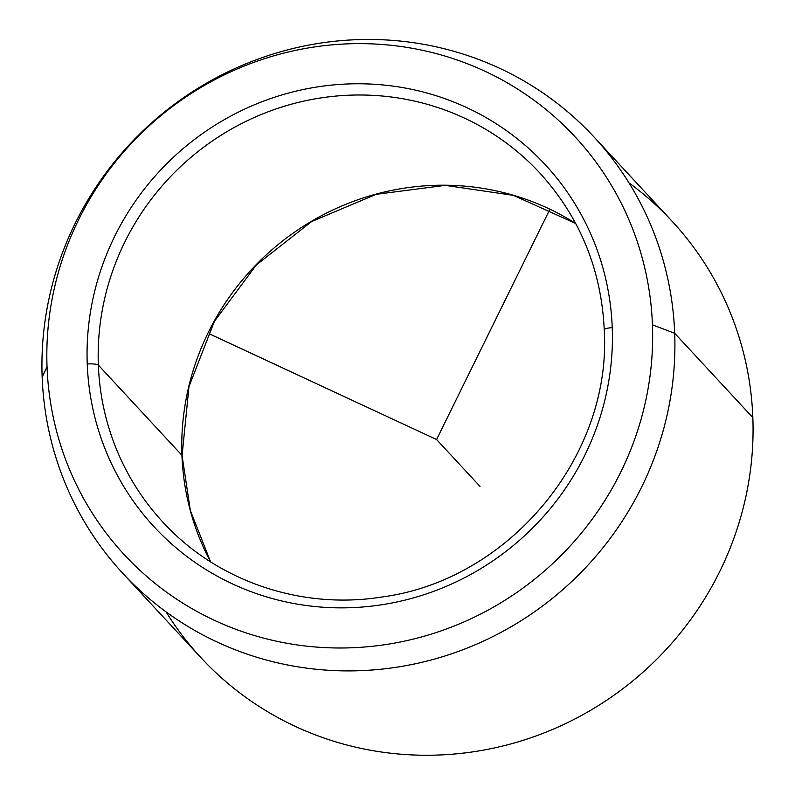<?xml version="1.0" encoding="UTF-8"?>
<svg xmlns="http://www.w3.org/2000/svg" width="795" height="795" viewBox="0 0 795 795"><rect width="100%" height="100%" fill="white"/><g stroke="black" fill="none" stroke-linecap="round" stroke-linejoin="round"><path stroke-width="1.19" d="M542.538 175.973A256.884 248.815 137.2 0 0 539.795 172.972C579.843 217.114 601.328 269.376 604.24 329.746A9.629 1.838 -2.2 0 1 612.239 327.629A266.524 258.146 137.2 0 1 359.618 607.231A266.524 258.146 137.2 0 1 87.241 364.001A9.629 1.838 -2.2 0 1 98.351 365.094A256.884 248.815 137.2 0 1 256.387 116.567A256.884 248.815 137.2 0 1 539.795 172.972A256.884 248.815 -42.8 0 0 256.387 116.567A256.884 248.815 -42.8 0 0 98.351 365.094A9.629 1.838 177.8 0 0 87.241 364.001A266.524 258.146 137.2 0 1 339.853 84.399A266.524 258.146 137.2 0 1 612.239 327.629A9.629 1.838 177.8 0 0 604.24 329.746A9.629 1.838 177.8 0 0 604.379 330.044M98.351 365.094A256.884 248.815 -42.8 0 0 162.935 522.176A256.884 248.815 137.2 0 1 98.351 365.094L181.936 455.306A256.884 248.815 137.2 0 1 311.471 221.308A256.884 248.815 137.2 0 1 575.709 223.465A256.884 248.815 -42.8 0 0 311.471 221.308A256.884 248.815 -42.8 0 0 181.936 455.306A9.629 1.838 -2.2 0 1 182.075 455.595A9.629 1.838 177.8 0 0 181.936 455.306L98.351 365.094M47.034 366.783L42.155 377.098A321.11 311.024 137.2 0 1 346.511 40.227A321.11 311.024 137.2 0 1 674.687 333.274L652.447 324.847A307.347 297.688 -42.8 0 0 338.342 44.351A307.347 297.688 -42.8 0 0 47.034 366.783A307.347 297.688 -42.8 0 0 361.129 647.269A307.347 297.688 -42.8 0 0 652.447 324.847L674.687 333.274A321.11 311.024 137.2 0 1 370.331 670.145A321.11 311.024 137.2 0 1 42.155 377.098L47.034 366.783A307.347 297.688 137.2 0 1 338.342 44.351A307.347 297.688 137.2 0 1 652.447 324.847A307.347 297.688 137.2 0 1 361.129 647.269A307.347 297.688 137.2 0 1 47.034 366.783M593.954 136.929L672.113 221.278A321.11 311.024 137.2 0 1 752.845 417.623L674.687 333.274A321.11 311.024 -42.8 0 0 593.954 136.929A321.11 311.024 -42.8 0 0 239.692 66.432A321.11 311.024 -42.8 0 0 42.155 377.098A321.11 311.024 -42.8 0 0 122.887 573.433A321.11 311.024 -42.8 0 0 477.139 643.93A321.11 311.024 -42.8 0 0 674.687 333.274L752.845 417.623A321.11 311.024 137.2 0 1 555.308 728.28A321.11 311.024 137.2 0 1 201.046 657.783L122.887 573.433M210.556 561.827A256.884 248.815 137.2 0 1 181.936 455.306A256.884 248.815 -42.8 0 0 210.556 561.827M165.42 524.819A256.884 248.815 137.2 0 1 162.935 522.176C216.528 580.867 300.53 609.795 380.924 597.144C508.313 580.966 611.991 456.747 604.24 329.746M612.239 327.629A266.524 258.146 -42.8 0 0 339.853 84.399A266.524 258.146 -42.8 0 0 87.241 364.001A266.524 258.146 -42.8 0 0 359.618 607.231A266.524 258.146 -42.8 0 0 612.239 327.629M166.026 611.852A321.11 311.024 -42.8 0 0 527.552 738.893A321.11 311.024 -42.8 0 0 752.845 417.623A321.11 311.024 -42.8 0 0 628.974 182.87M549.524 210.009L436.584 439.536L209.969 334.119M436.584 439.536L480.001 486.391M210.586 561.846L190.353 510.509L182.075 455.595L188.981 386.618L214.342 321.458L256.278 265.013L311.63 221.547L376.234 194.318L445.23 185.364L513.431 195.351L575.729 223.504"/></g></svg>
